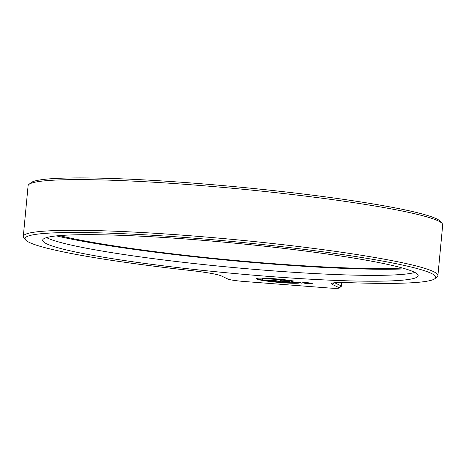 <?xml version="1.0" encoding="UTF-8"?>
<svg xmlns="http://www.w3.org/2000/svg" width="466" height="466" viewBox="0 0 466 466"><rect width="100%" height="100%" fill="white"/><g stroke="black" fill="none" stroke-linecap="round" stroke-linejoin="round"><path stroke-width="0.7" d="M46.682 243.817A188.584 15.122 -174.6 0 0 249.118 274.818A188.584 15.122 -174.6 0 0 418.165 275.697A188.584 15.122 -174.6 0 0 414.163 272.08A188.584 15.122 -174.6 0 0 211.721 241.073A188.584 15.122 -174.6 0 0 42.674 240.2A188.584 15.122 -174.6 0 0 46.682 243.817M46.524 237.613A188.584 15.122 -174.6 0 0 47.229 237.969A188.584 15.122 -174.6 0 0 231.357 267.327A188.584 15.122 -174.6 0 0 414.868 272.435M405.391 268.87A202.337 16.228 5.4 0 1 56.503 235.889M59.438 235.615A196.442 15.757 -174.6 0 0 230.227 259.987A196.442 15.757 -174.6 0 0 402.56 268.049M28.892 184.443L31.024 182.689A206.263 16.543 5.4 0 1 223.371 185.631A206.263 16.543 5.4 0 1 436.549 218.822A206.263 16.543 5.4 0 1 440.387 221.391L442.152 223.511A208.226 16.7 -174.6 0 0 438.279 220.919A208.226 16.7 -174.6 0 0 223.068 187.414A208.226 16.7 -174.6 0 0 28.892 184.443A208.226 16.7 -174.6 0 0 28.094 185.718L23.3 236.402A208.226 16.7 5.4 0 1 209.956 237.369A208.226 16.7 5.4 0 1 433.485 271.602A208.226 16.7 5.4 0 1 437.906 275.592A208.226 16.7 5.4 0 1 437.108 276.868L434.976 278.621A206.263 16.543 -174.6 0 0 431.388 273.408A206.263 16.543 -174.6 0 0 201.761 238.802A206.263 16.543 -174.6 0 0 25.613 239.926A206.263 16.543 -174.6 0 0 29.451 242.489A206.263 16.543 -174.6 0 0 189.429 270.379A41.253 3.309 5.4 0 1 221.426 275.959L227.996 279.105A13.753 1.101 -174.6 0 0 244.207 281.487L328.425 287.965A13.753 1.101 -174.6 0 0 339.248 287.994A13.753 1.101 -174.6 0 0 339.009 287.644L332.433 284.493A41.253 3.309 5.4 0 1 331.716 283.45A41.253 3.309 5.4 0 1 348.929 282.646A206.263 16.543 -174.6 0 0 434.976 278.621M437.906 275.592L442.7 224.909A208.226 16.7 -174.6 0 0 442.152 223.511M25.613 239.926L23.848 237.806A208.226 16.7 5.4 0 1 23.3 236.402M289.939 281.808A7.083 0.571 -174.6 0 0 288.489 281.423A3.833 0.309 -174.6 0 0 285.105 281.004L280.299 280.637L282.437 281.662L286.765 281.994A4.311 0.344 -174.6 0 0 290.027 282.006A7.083 0.571 -174.6 0 0 290.091 281.942A7.083 0.571 -174.6 0 0 289.939 281.808M312.348 283.678L305.271 283.182A7.171 0.577 5.4 0 1 304.205 282.745L311.486 283.276A4.229 0.338 -174.6 0 0 308.224 282.786A4.963 0.396 -174.6 0 0 302.749 282.606A7.433 0.594 -174.6 0 0 304.141 283.136A4.13 0.332 -174.6 0 0 308.678 283.689A4.514 0.361 -174.6 0 0 312.138 283.8L312.348 283.678M303.273 282.53A7.433 0.594 -174.6 0 0 304.182 282.745L304.141 283.136M304.84 282.676A7.171 0.577 5.4 0 1 304.38 282.518M281.784 279.961A13.788 1.107 5.4 0 1 289.934 281.062L294.098 281.08A22.729 1.823 -174.6 0 0 265.201 278.196A20.003 1.602 -174.6 0 0 256.294 278.691A20.003 1.602 -174.6 0 0 256.853 279.134A17.207 1.381 -174.6 0 0 261.478 280.252A22.77 1.829 -174.6 0 0 287.027 283.019A20.918 1.678 -174.6 0 0 298.951 283.072L293.807 282.635A16.234 1.305 5.4 0 1 280.439 282.25A15.792 1.264 5.4 0 1 268.888 280.986A13.98 1.124 5.4 0 1 262.428 279.705A14.778 1.182 5.4 0 1 261.921 279.338A14.778 1.182 5.4 0 1 262.009 279.227A15.937 1.276 5.4 0 1 266.773 278.913A17.737 1.421 5.4 0 1 281.784 279.961L281.825 279.571A13.788 1.107 5.4 0 1 289.974 280.672L289.934 281.062M261.921 279.338L261.962 278.948A14.778 1.182 5.4 0 1 262.043 278.837A15.937 1.276 5.4 0 1 266.808 278.522A17.737 1.421 5.4 0 1 281.825 279.571M266.808 278.522L266.773 278.913M262.043 278.837L262.009 279.227M294.18 282.274L293.842 282.245A16.234 1.305 5.4 0 1 293.073 282.326M293.842 282.245L293.813 282.536M256.463 278.511A20.003 1.602 -174.6 0 0 256.888 278.744A17.207 1.381 -174.6 0 0 261.513 279.862A22.77 1.829 -174.6 0 0 267.047 280.713M289.619 282.769A20.918 1.678 -174.6 0 0 296.644 282.879M289.974 280.672L291.617 280.678M287.062 282.687L287.027 283.019M256.888 278.744L256.853 279.134M273.507 280.631L279.245 281.33L272.511 280.153L273.507 280.631M273.373 280.649L267.933 280.485L279.012 281.336L273.373 280.649M273.082 280.596L272.092 280.118L267.839 280.439L273.099 280.433M270.787 280.136L271.556 280.159M272.214 280.177L272.593 280.188M280.381 281.481L272.127 280.037L266.808 280.433L280.381 281.481M285.291 281.12L281.977 280.87L283.608 281.645L288.728 281.872A5.213 0.419 -174.6 0 0 287.446 281.4L285.303 281.021M288.157 281.551L288.763 281.481M281.313 280.713L282.891 281.301M288.652 281.697A4.311 0.344 -174.6 0 0 289.625 281.691M293.895 282.14L301.677 283.142L299.551 282.122L298.106 282.012L298.986 282.431L293.644 282.023L291.332 281.487L293.458 282.507L294.896 282.617L293.9 282.041M299.015 282.14L299.23 282.547M292.345 281.569L293.924 282.151M299.271 282.157L300.704 282.676M299.021 282.081L298.986 282.431M289.077 283.136L287.033 282.978M334.658 282.751L341.106 285.844A15.716 1.258 5.4 0 1 341.438 286.141A15.716 1.258 5.4 0 1 341.38 286.24L339.248 287.994M261.513 279.862L261.478 280.252M334.437 282.78L332.433 284.493M341.421 282.495L341.106 285.844L339.009 287.644M341.438 286.141L341.782 282.495"/></g></svg>

